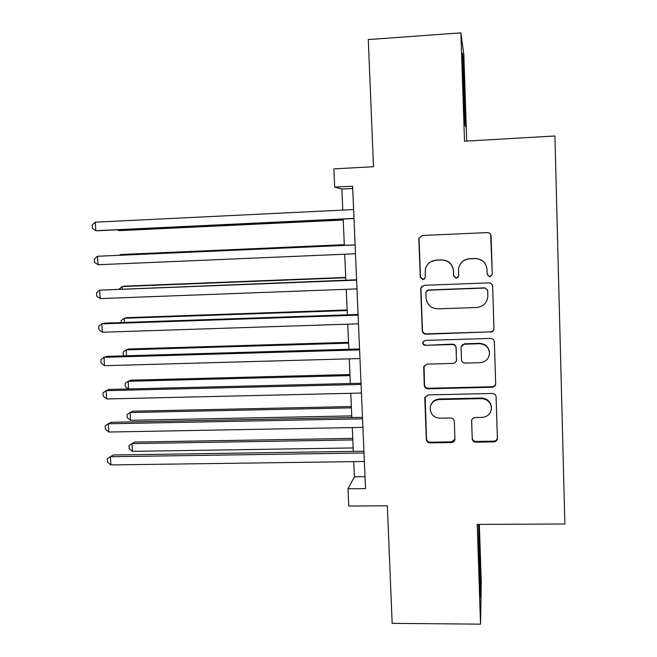 <?xml version="1.0" encoding="UTF-8"?>
<svg xmlns="http://www.w3.org/2000/svg" width="657" height="657" viewBox="0 0 657 657"><rect width="100%" height="100%" fill="white"/><g stroke="black" fill="none" stroke-linecap="round" stroke-linejoin="round"><path stroke-width="0.99" d="M460.787 263.432C463.037 260.533 466.002 258.957 469.673 258.718L475.093 258.497C482.131 258.907 486.106 262.57 487.034 269.501L487.19 274.585L489.81 276.999L492.274 274.544L490.648 234.45M487.034 269.501L487.19 274.429L489.802 276.835L492.257 274.388L491.083 236.052C490.787 233.867 489.539 232.718 487.322 232.594L422.295 235.51L418.961 238.204L418.846 239.255L420.266 277.197L422.853 279.586L425.202 277.624L425.342 269.206C426.902 263.802 430.491 260.796 436.117 260.205L441.496 259.983C448.493 260.394 452.459 264.057 453.404 270.971L453.568 275.891L456.18 278.297L458.594 276.096L458.529 268.935C459.769 262.915 463.464 259.548 469.615 258.825L475.052 258.603C482.115 259.006 486.106 262.685 487.034 269.641M422.155 235.518L419.191 238.171L419.076 239.214L420.48 277.032L423.067 279.422L424.43 278.946M430.778 261.765L436.281 260.098L441.644 259.876C448.624 260.287 452.574 263.933 453.511 270.832L453.683 275.735L456.278 278.133L458.307 276.975M472.178 438.728C472.465 440.831 473.697 441.972 475.865 442.153L493.916 441.865C496.019 441.635 497.177 440.502 497.398 438.457L496.101 396.894C495.813 394.767 494.581 393.617 492.389 393.453L428.192 394.914L424.833 397.797L424.792 398.479L426.319 439.484C426.607 441.578 427.822 442.711 429.965 442.884L451.515 442.539C453.453 442.358 454.587 441.323 454.923 439.443L454.324 421.424C454.036 419.314 452.813 418.18 450.653 418.008L439.927 418.213C433.357 417.499 430.121 413.894 430.22 407.397C431.296 402.634 434.31 400.023 439.254 399.555L481.507 398.627C487.593 399.144 490.894 402.38 491.411 408.342C490.763 413.779 487.666 416.793 482.115 417.4L475.044 417.532C473.04 417.737 471.89 418.821 471.595 420.767L472.227 438.038C472.514 440.141 473.738 441.274 475.898 441.455L493.9 441.159C495.986 440.937 497.144 439.804 497.365 437.767L496.084 396.606M466.7 141.066L463.85 54.671L460.902 32.85L368.29 39.568L373.488 166.714L333.871 168.882L334.684 187.114L352.604 186.186L365.522 488.619L348.013 488.792L348.777 506.062L387.351 505.783L392.155 623.353L480.53 624.15L481.244 581.831L479.347 524.393M460.902 32.85L464.499 141.198L554.91 135.991L564.856 523.99L477.22 524.401L480.53 624.15M490.459 332.196C492.561 331.949 493.727 330.783 493.965 328.714L492.651 286.329C492.364 284.161 491.116 283.011 488.907 282.88L424.135 285.327L420.784 288.111L420.702 289.023L422.262 330.791C422.558 332.918 423.781 334.06 425.941 334.208L490.451 331.859C492.536 331.604 493.703 330.446 493.949 328.385L492.627 286.017M494.384 341.87L495.69 383.844C495.46 385.897 494.294 387.047 492.2 387.285L427.962 388.796C425.81 388.64 424.594 387.499 424.299 385.388L423.691 366.976L427.05 364.109L453.018 363.411C454.948 363.206 456.089 362.163 456.451 360.274L456.057 347.964C455.769 345.828 454.537 344.687 452.361 344.539L425.293 345.336C423.519 345.147 422.673 344.169 422.755 342.404L425.112 340.408L490.656 338.429C492.857 338.577 494.097 339.726 494.384 341.87L494.368 341.648M353.753 461.633L354.419 476.801L348.013 488.792M334.684 187.114L341.87 189.052L342.79 210.084M343.184 219.068L344.325 245.332M344.711 254.226L345.845 280.186M346.239 289.302L347.356 314.826M347.767 324.18L348.859 349.269M349.278 358.845L350.353 383.507M350.781 393.305L351.832 417.548M352.275 427.567L353.31 451.392M352.702 188.485L341.87 189.052M365.013 476.686L354.419 476.801M463.136 85.632L464.729 122.958L465.509 126.62L463.284 59.376L462.421 53.258L463.136 85.632M478.551 524.401L479.232 571.073L480.431 597.172L480.661 584.82L478.682 524.401M462.553 59.426L463.284 59.376M463.555 95.487L464.795 95.405M479.865 584.82L480.661 584.82M478.682 548.439L479.758 548.439M422.008 286.14L420.923 288.817L422.476 330.455C422.771 332.573 423.995 333.715 426.147 333.855L490.451 331.859M487.691 290.46L485.071 288.045L428.241 290.164L425.884 292.143L426.032 297.892C426.968 304.749 430.91 308.396 437.858 308.847L476.645 307.501C483.256 306.696 486.985 303.025 487.855 296.488L487.691 290.254L485.071 288.045M426.639 290.821L428.438 289.959L485.08 287.848M487.691 290.254L487.855 295.428M494.36 341.583L495.69 383.672M424.061 365.916L424.504 384.871C424.8 386.981 426.015 388.115 428.159 388.271L492.183 386.759C494.269 386.521 495.435 385.38 495.665 383.327L495.657 383.162M456.418 360.479L456.163 347.569C455.868 345.442 454.644 344.301 452.476 344.153L425.293 345.336M423.141 341.476L422.968 342.026C422.886 343.783 423.724 344.761 425.498 344.95M480.152 362.68C485.695 362.04 488.808 358.993 489.49 353.54C489.005 347.487 485.687 344.219 479.544 343.734L464.532 344.178C462.577 344.391 461.428 345.451 461.083 347.356L461.469 359.65C461.764 361.785 462.996 362.927 465.172 363.083L480.152 362.68M489.49 352.858C488.874 346.97 485.572 343.8 479.569 343.348L479.544 343.734M461.198 346.756L464.606 343.792L479.569 343.348M471.644 420.398L472.227 438.038M491.395 407.603C490.812 401.739 487.519 398.561 481.524 398.068L481.507 398.627M430.655 405.689C432.076 401.575 434.991 399.341 439.41 398.996L481.524 398.068M425.112 396.894L426.516 438.794C426.804 440.88 428.019 442.013 430.154 442.186L451.63 441.841L454.931 439.295M118.654 229.753L118.703 230.566L121.373 230.55L343.225 220.021M117.562 229.802L118.703 230.566L343.217 219.906M353.983 218.42L95.84 230.714L95.29 222.173L353.606 209.558M353.992 218.551L98.846 230.697L95.84 230.714L92.366 228.357L92.144 224.949L95.29 222.173M344.301 244.683L122.867 254.431L120.206 254.62L120.247 255.179M344.301 244.765L120.206 254.62L119.5 255.212M345.722 277.418L124.838 286.123L122.202 286.542L122.35 288.899M345.738 277.747L122.202 286.542L119.188 289.023M347.142 309.964L126.801 317.643L124.189 318.292L124.452 322.439M347.167 310.539L124.189 318.292L121.167 320.6L121.29 322.546M348.555 342.338L128.756 348.998L126.169 349.869L126.538 355.79M348.588 343.159L126.169 349.869L123.146 352.086L123.344 355.223L124.173 355.856M355.117 244.864L97.482 256.263L355.117 244.946M98.033 264.746L94.559 262.307L94.345 258.924L97.482 256.263L98.033 264.746L355.494 253.766M356.603 279.767L99.667 290.148L356.62 280.137M100.209 298.59L96.743 296.061L96.53 292.693L99.667 290.148L100.209 298.59L356.989 288.899M358.081 314.457L104.783 323.113L101.843 323.844L358.114 315.114M102.377 332.237L98.92 329.625L98.706 326.274L101.843 323.844L102.377 332.237L358.484 323.827M359.56 348.949L106.919 356.365L103.995 357.342L359.601 349.885M104.537 365.694L101.079 363.001L100.866 359.666L103.995 357.342L104.537 365.694L359.97 358.541M349.959 374.531L130.702 380.189L128.131 381.282L128.608 388.944M350.009 375.599L128.131 381.282L125.109 383.401L125.306 386.521L128.411 388.952M361.022 383.245L109.037 389.429L106.147 390.66L361.071 384.452M106.68 398.955L103.231 396.179L103.018 392.87L106.147 390.66L106.68 398.955L361.44 393.058M351.355 406.552L132.632 411.208L130.086 412.53L130.571 420.316L351.766 415.897M351.413 407.857L130.086 412.53L127.072 414.542L127.261 417.647L130.571 420.316M362.475 417.343L111.148 422.303L108.282 423.781L362.541 418.813M108.816 432.035L105.366 429.177L105.153 425.892L108.282 423.781L108.816 432.035L362.902 427.378M497.365 437.776L497.398 438.457M352.743 438.4L134.554 442.071L132.024 443.606L132.509 451.351L353.162 447.934M352.809 439.935L132.024 443.606L129.018 445.528L129.207 448.616L132.509 451.351M363.921 451.236L113.25 454.997L110.401 456.722L363.994 452.977M110.934 464.926L107.485 461.994L107.28 458.717L110.401 456.722L110.934 464.926L364.364 461.485M492.183 386.759L492.2 387.285M428.159 388.271L427.962 388.796M424.504 384.871L424.299 385.388M423.847 367.255L423.642 367.715M456.566 359.354L456.467 359.79M471.644 420.464L471.595 421.096M439.41 398.996L439.254 399.555M451.63 441.841L451.515 442.539M430.154 442.186L429.965 442.884M426.516 438.794L426.319 439.484M424.989 397.92L424.792 398.479M497.365 437.619L497.398 438.309M493.9 441.159L493.916 441.865M475.898 441.455L475.865 442.153M495.665 383.327L495.69 383.844M423.896 366.524L423.691 366.976M456.549 359.839L456.451 360.274M425.038 397.239L424.833 397.797"/></g></svg>
